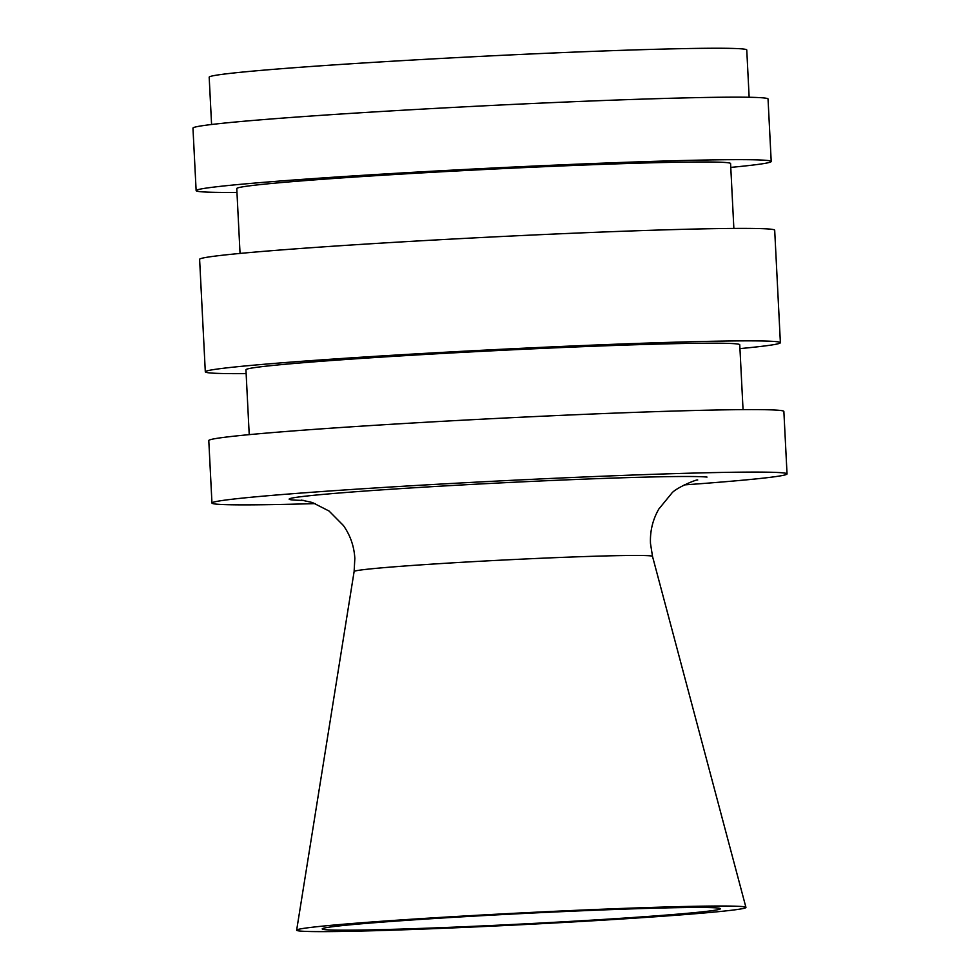 <?xml version="1.0" encoding="UTF-8"?>
<svg xmlns="http://www.w3.org/2000/svg" width="980" height="980" viewBox="0 0 980 980"><rect width="100%" height="100%" fill="white"/><g stroke="black" fill="none" stroke-linecap="round" stroke-linejoin="round"><path stroke-width="1.47" d="M739.949 348.611A287.912 7.534 177.1 0 0 780.386 342.694L774.69 230.214A287.912 7.534 177.1 0 0 770.844 229.198A287.912 7.534 177.1 0 0 463.466 238.459A287.912 7.534 177.1 0 0 199.614 259.357L205.31 371.824A287.912 7.534 177.1 0 0 209.157 372.853A287.912 7.534 177.1 0 0 246.139 373.625M780.386 342.694A287.912 7.534 177.1 0 0 776.54 341.665A287.912 7.534 177.1 0 0 469.163 350.938A287.912 7.534 177.1 0 0 205.31 371.824M733.861 228.426L730.578 163.538A247.23 6.468 177.1 0 0 727.283 162.668A247.23 6.468 177.1 0 0 463.332 170.618A247.23 6.468 177.1 0 0 236.768 188.552L240.051 253.44M743.048 409.628L739.753 344.752A247.23 6.468 177.1 0 0 736.458 343.87A247.23 6.468 177.1 0 0 472.507 351.832A247.23 6.468 177.1 0 0 245.943 369.766L249.226 434.642M324.87 929.616A199.344 5.218 177.1 0 0 538.253 923.172A199.344 5.218 177.1 0 0 720.386 908.705A199.344 5.218 177.1 0 0 717.728 908.019A199.344 5.218 177.1 0 0 505.447 914.414A199.344 5.218 177.1 0 0 322.212 928.881A199.344 5.218 177.1 0 0 324.87 929.616M749.149 97.277L746.76 49.956A269.132 7.044 177.1 0 0 743.171 49A269.132 7.044 177.1 0 0 455.823 57.661A269.132 7.044 177.1 0 0 209.181 77.187L211.582 124.509M742.95 906.635A224.935 5.892 177.1 0 0 503.414 913.85A224.935 5.892 177.1 0 0 296.646 930.167A224.935 5.892 177.1 0 0 299.647 931A224.935 5.892 177.1 0 0 540.433 923.723A224.935 5.892 177.1 0 0 745.939 907.407A224.935 5.892 177.1 0 0 742.95 906.635M684.187 484.916A287.912 7.534 177.1 0 0 787.038 473.916L783.865 411.429A287.912 7.534 177.1 0 0 780.031 410.412A287.912 7.534 177.1 0 0 472.642 419.673A287.912 7.534 177.1 0 0 208.789 440.559L211.962 503.046A287.912 7.534 177.1 0 0 215.796 504.075A287.912 7.534 177.1 0 0 315.389 503.598M787.038 473.916A287.912 7.534 177.1 0 0 783.192 472.887A287.912 7.534 177.1 0 0 475.802 482.16A287.912 7.534 177.1 0 0 211.962 503.046M730.774 167.396A287.912 7.534 177.1 0 0 771.211 161.48L768.038 98.992A287.912 7.534 177.1 0 0 764.204 97.976A287.912 7.534 177.1 0 0 456.815 107.237A287.912 7.534 177.1 0 0 192.962 128.135L196.135 190.622A287.912 7.534 177.1 0 0 199.969 191.639A287.912 7.534 177.1 0 0 236.952 192.411M771.211 161.48A287.912 7.534 177.1 0 0 767.365 160.463A287.912 7.534 177.1 0 0 459.975 169.724A287.912 7.534 177.1 0 0 196.135 190.622M303.8 500.413A210.614 5.513 -2.9 0 1 291.967 499.886A210.614 5.513 -2.9 0 1 465.231 484.769A210.614 5.513 -2.9 0 1 707.021 477.076M697.723 480.029C697.785 478.767 674.926 488.175 671.471 493.589L658.83 509.024C652.729 519.682 649.948 531.172 650.487 543.484L652.509 556.383A149.389 3.908 177.1 0 0 650.524 555.868A149.389 3.908 177.1 0 0 491.446 560.658A149.389 3.908 177.1 0 0 354.123 571.499L296.646 930.167M354.123 571.499L354.834 558.453C354.148 546.387 350.35 535.411 343.429 525.537L329.035 511.021L312.375 502.52L301.571 500.119M652.509 556.383L745.939 907.407"/></g></svg>
